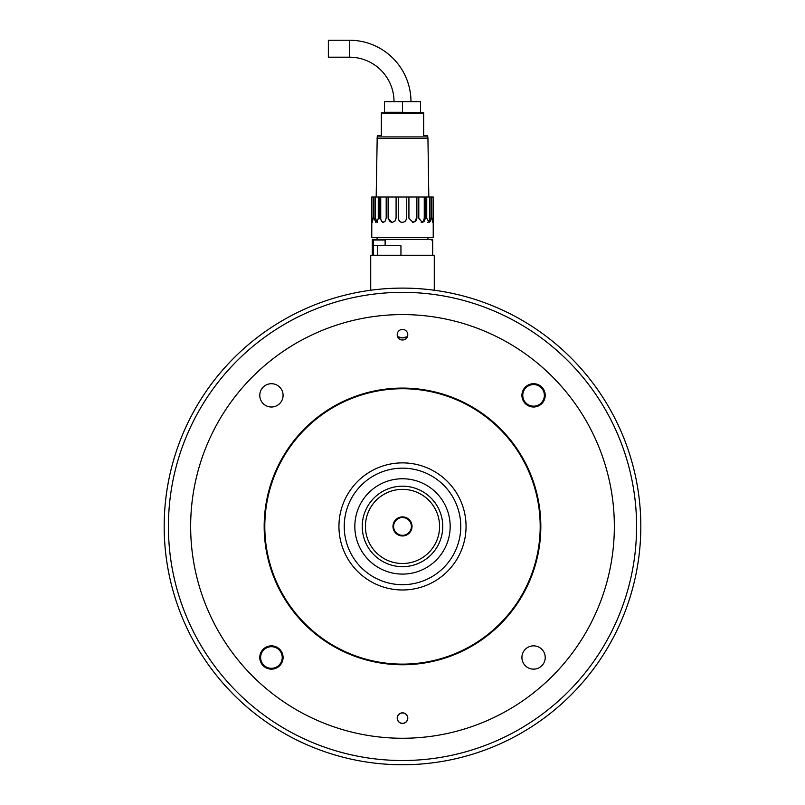 <?xml version="1.0" encoding="UTF-8"?>
<svg xmlns="http://www.w3.org/2000/svg" width="805" height="805" viewBox="0 0 805 805"><rect width="100%" height="100%" fill="white"/><g stroke="black" fill="none" stroke-linecap="round" stroke-linejoin="round"><path stroke-width="1.21" d="M402.5 760.514A234.084 234.084 0 0 0 636.584 526.43A234.084 234.084 0 0 0 402.5 292.346A234.084 234.084 0 0 0 168.416 526.43A234.084 234.084 0 0 0 402.5 760.514M402.5 288.11A238.32 238.32 0 0 1 640.82 526.43A238.32 238.32 0 0 1 402.5 764.75A238.32 238.32 0 0 1 164.18 526.43A238.32 238.32 0 0 1 402.5 288.11M400.387 337.677L397.579 336.681L402.5 337.889L407.421 336.681L402.5 337.889A10.596 10.596 0 0 0 407.421 336.681M397.579 336.681A10.596 10.596 0 0 0 402.5 337.889M434.277 290.233L434.277 255.266L370.723 255.266L370.723 290.233M432.688 255.266L432.688 239.377L385.414 239.377L385.414 245.736M400.95 255.266L400.95 245.736L372.353 245.736L372.353 255.266M376.609 239.377L372.313 239.377L372.313 255.266M381.952 239.377L385.414 239.377M423.682 112.77L402.5 112.277L402.5 101.682L384.498 101.682L384.498 112.277L402.5 112.277L381.318 112.77M402.5 101.682L420.502 101.682L420.502 112.277M377.213 136.91L377.434 135.582L381.318 135.582L381.318 113.163L423.682 113.163L423.682 135.582L427.566 135.582L427.787 136.91L377.213 136.91L376.177 197.014M377.062 138.49L427.938 138.49L428.824 197.014M412.462 222.432L415.229 221.194L416.336 218.195L416.336 197.014L416.889 197.014L416.889 218.195L416.336 218.195M399.109 220.741L398.264 218.195L398.264 197.014L408.92 197.014L408.92 218.195L413.005 222.432L415.772 221.194L416.889 218.195M408.92 197.014L416.336 197.014M399.632 221.315L400.789 222.069M401.182 222.22L402.138 222.422M398.264 218.195C399.361 222.361 401.776 223.357 405.499 221.194L406.736 218.195L406.736 197.014M388.664 218.195L388.111 218.195L388.111 197.014L388.664 197.014L388.664 218.195C388.855 220.771 390.153 222.18 392.538 222.432M388.111 218.195L391.995 222.432L394.863 221.194L396.08 218.195L396.08 197.014L388.664 197.014M380.735 218.195L379.698 218.195L379.698 197.014L380.735 197.014L380.735 218.195C380.856 220.771 381.872 222.18 383.774 222.432M379.698 218.195L382.757 222.432L385.142 221.194L386.189 218.195L386.189 197.014L380.735 197.014M375.422 218.195L374.033 218.195L374.033 197.014L375.422 197.014L375.422 218.195L377.273 222.432M374.033 218.195L375.895 222.432L377.525 221.194L378.27 218.195L378.27 197.014L375.422 197.014M371.799 218.195L372.252 222.432L373.279 218.195L371.799 218.195L371.799 197.014L371.779 237.264L433.221 237.264L433.221 197.014L433.181 219.835M432.748 222.432L433.201 218.195L431.722 218.195L432.748 222.432M427.727 222.432L429.085 221.194L429.578 218.195L429.578 197.014L430.967 197.014L430.967 218.195L429.578 218.195M425.302 197.014L425.302 218.195L424.446 221.194L422.243 222.432L418.811 218.195L418.811 197.014L426.731 197.014L426.731 218.195L429.105 222.432L430.474 221.194L430.967 218.195M426.731 197.014L429.578 197.014M421.226 222.432L423.42 221.194L424.265 218.195L424.265 197.014M431.722 218.195L431.722 197.014L430.967 197.014M418.811 197.014L416.889 197.014M398.264 197.014L396.08 197.014M388.111 197.014L386.189 197.014M379.698 197.014L378.27 197.014M374.033 197.014L373.279 197.014L373.279 218.195M431.722 197.014L433.201 197.014M371.799 197.014L373.279 197.014M410.973 101.682A61.432 61.432 0 0 0 349.541 40.25L328.36 40.25L328.36 57.195L349.541 57.195A44.486 44.486 0 0 1 394.027 101.682M385.112 245.736L385.112 240.021A0.634 0.634 0 0 0 384.468 239.377L374.094 239.377A0.634 0.634 0 0 0 373.46 240.021L373.55 255.266M431.54 240.021A0.634 0.634 0 0 0 430.906 239.377M533.574 645.852A11.652 11.652 0 0 0 521.922 657.494A11.652 11.652 0 0 0 533.574 669.146A11.652 11.652 0 0 0 545.227 657.494A11.652 11.652 0 0 0 533.574 645.852M271.426 645.852A11.652 11.652 0 0 0 259.774 657.494A11.652 11.652 0 0 0 271.426 669.146A11.652 11.652 0 0 0 283.078 657.494A11.652 11.652 0 0 0 271.426 645.852M271.426 383.703A11.652 11.652 0 0 0 259.774 395.356A11.652 11.652 0 0 0 271.426 407.008A11.652 11.652 0 0 0 283.078 395.356A11.652 11.652 0 0 0 271.426 383.703M259.774 395.356A11.652 11.652 0 0 0 271.426 407.008A11.652 11.652 0 0 0 283.078 395.356A11.652 11.652 0 0 0 271.426 383.703A11.652 11.652 0 0 0 259.774 395.356M521.922 395.356A11.652 11.652 0 0 0 533.574 407.008A11.652 11.652 0 0 0 545.227 395.356A11.652 11.652 0 0 0 533.574 383.703A11.652 11.652 0 0 0 521.922 395.356M521.922 657.494A11.652 11.652 0 0 0 533.574 669.146A11.652 11.652 0 0 0 545.227 657.494A11.652 11.652 0 0 0 533.574 645.852A11.652 11.652 0 0 0 521.922 657.494M259.774 657.494A11.652 11.652 0 0 0 271.426 669.146A11.652 11.652 0 0 0 283.078 657.494A11.652 11.652 0 0 0 271.426 645.852A11.652 11.652 0 0 0 259.774 657.494M397.207 334.709A5.293 5.293 0 0 0 402.5 340.002A5.293 5.293 0 0 0 407.793 334.709A5.293 5.293 0 0 0 402.5 329.416A5.293 5.293 0 0 0 397.207 334.709M397.207 718.14A5.293 5.293 0 0 0 402.5 723.443A5.293 5.293 0 0 0 407.793 718.14A5.293 5.293 0 0 0 402.5 712.848A5.293 5.293 0 0 0 397.207 718.14M466.055 526.43A63.555 63.555 0 0 1 402.5 589.985A63.555 63.555 0 0 1 338.945 526.43A63.555 63.555 0 0 1 402.5 462.875A63.555 63.555 0 0 1 466.055 526.43M264.805 526.43A137.695 137.695 0 0 1 402.5 388.735A137.695 137.695 0 0 1 540.195 526.43A137.695 137.695 0 0 1 402.5 664.125A137.695 137.695 0 0 1 264.805 526.43M190.654 526.43A211.846 211.846 0 0 1 402.5 314.584A211.846 211.846 0 0 1 614.346 526.43A211.846 211.846 0 0 1 402.5 738.265A211.846 211.846 0 0 1 190.654 526.43M428.572 486.522A47.666 47.666 0 0 1 442.408 552.502A47.666 47.666 0 0 1 376.428 566.328A47.666 47.666 0 0 1 362.592 500.358A47.666 47.666 0 0 1 428.572 486.522M370.632 575.203A58.252 58.252 0 0 1 353.727 494.562A58.252 58.252 0 0 1 434.368 477.657A58.252 58.252 0 0 1 451.273 558.288A58.252 58.252 0 0 1 370.632 575.203M428.099 553.246A37.07 37.07 0 0 0 429.317 500.831A37.07 37.07 0 0 0 376.901 499.613A37.07 37.07 0 0 0 375.683 552.029A37.07 37.07 0 0 0 428.099 553.246A37.07 37.07 0 0 1 375.683 552.029A37.07 37.07 0 0 1 376.901 499.613M402.5 723.323A5.182 5.182 0 0 1 397.318 718.14A5.182 5.182 0 0 1 402.5 712.968A5.182 5.182 0 0 1 407.682 718.14A5.182 5.182 0 0 1 402.5 723.323M392.971 526.43A9.529 9.529 0 0 1 402.5 516.89A9.529 9.529 0 0 1 412.029 526.43A9.529 9.529 0 0 1 402.5 535.959A9.529 9.529 0 0 1 392.971 526.43M260.629 657.494A10.807 10.807 0 0 1 271.426 646.697A10.807 10.807 0 0 1 282.233 657.494A10.807 10.807 0 0 1 271.426 668.301A10.807 10.807 0 0 1 260.629 657.494M522.767 395.356A10.807 10.807 0 0 1 533.574 384.549A10.807 10.807 0 0 1 544.371 395.356A10.807 10.807 0 0 1 533.574 406.163A10.807 10.807 0 0 1 522.767 395.356M411.395 526.43A8.895 8.895 0 0 1 402.5 535.325A8.895 8.895 0 0 1 393.605 526.43A8.895 8.895 0 0 1 402.5 517.535A8.895 8.895 0 0 1 411.395 526.43M377.565 245.736L377.565 255.266M425.302 218.195L424.265 218.195M349.541 40.25L349.541 57.195M385.112 240.021L373.46 240.021M540.829 526.43A138.329 138.329 0 0 1 402.5 664.759A138.329 138.329 0 0 1 264.171 526.43A138.329 138.329 0 0 1 402.5 388.091A138.329 138.329 0 0 1 540.829 526.43M373.389 554.222A40.25 40.25 0 0 0 430.293 555.541A40.25 40.25 0 0 0 431.611 498.637A40.25 40.25 0 0 0 374.707 497.319A40.25 40.25 0 0 0 373.389 554.222M377.082 239.377L377.082 237.264M427.918 239.377L427.918 237.264M427.787 136.91L427.938 138.49"/></g></svg>
